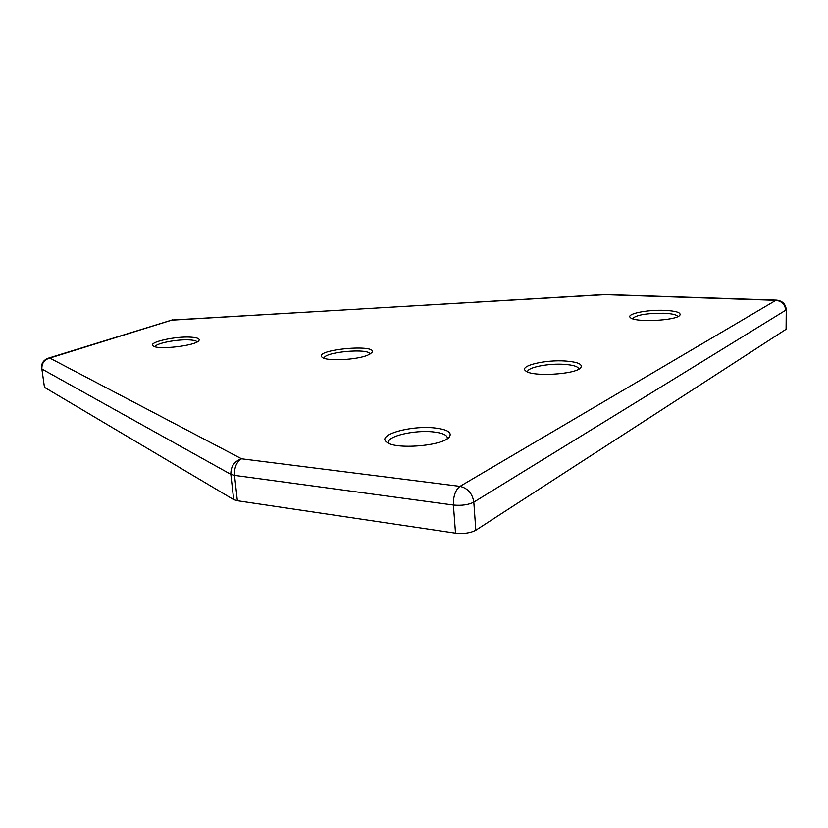 <?xml version="1.0" encoding="UTF-8"?>
<svg xmlns="http://www.w3.org/2000/svg" width="828" height="828" viewBox="0 0 828 828"><rect width="100%" height="100%" fill="white"/><g stroke="black" fill="none" stroke-linecap="round" stroke-linejoin="round"><path stroke-width="1.24" d="M237.357 500.723L234.521 475.375L453.402 505.028C461.651 505.804 468.462 504.832 473.813 502.13C472.405 493.457 467.789 488.199 459.964 486.367L775.877 300.326L604.854 294.654L172.089 320.032L49.783 358.069C44.277 359.662 41.648 363.306 41.876 368.998L44.464 387.328L233.693 499.615L237.357 500.723L455.514 533.17C463.742 534.019 470.511 533.035 475.831 530.22L786.082 329.275L786.248 309.568L786.082 329.275M369.899 354.156C369.94 347.76 323.013 352.024 324.203 358.317M367.808 355.14L371.762 352.738C379.545 343.475 312.787 349.551 322.123 357.261C325.953 361.443 356.671 360.045 367.808 355.14M578.741 369.153L578.751 368.957C578.182 366.566 573.462 365.044 564.603 364.372C548.529 363.15 526.815 367.466 527.674 371.803L527.705 372M565.71 361.039C545.486 359.487 518.928 365.79 525.552 370.758C530.996 377.05 575.895 374.577 580.759 367.673C582.922 364.248 577.903 362.033 565.71 361.039M197.095 341.954C196.536 340.908 194.187 340.246 190.067 339.956C177.896 338.962 155.209 343.361 155.198 346.787M191.33 337.203C175.929 335.94 147.55 342.285 153.108 345.876C157.154 350.244 196.101 345.742 198.906 340.608C200.055 338.797 197.53 337.658 191.33 337.203M447.213 438.768L447.348 437.795C446.758 434.866 442.111 432.92 433.386 431.937C414.931 429.773 387.266 436.097 388.56 442.38L388.849 443.322M434.845 427.983C411.164 425.168 376.688 434.855 386.521 441.935C394.2 449.873 442.908 446.085 449.304 437.039C452.326 432.526 447.503 429.504 434.845 427.983M677.811 316.627C676.921 314.785 672.284 313.657 663.89 313.243C646.513 313.17 636.028 314.992 632.457 318.697M664.77 310.355C647.175 309.506 625.626 313.967 630.387 317.59C634.372 322.62 676.041 320.757 679.819 315.323C681.372 312.653 676.352 310.997 664.77 310.355M455.514 533.17L453.402 505.028C453.226 496.158 455.421 489.938 459.964 486.367L241.559 458.795C234.303 461.289 230.733 466.464 230.846 474.351L233.693 499.615M786.248 309.568C785.617 303.959 782.377 300.812 776.529 300.129L604.823 294.499L170.392 320.25M44.464 387.328L41.876 368.998L230.846 474.351L234.521 475.375C234.189 467.406 236.529 461.879 241.559 458.795L49.783 358.069L48.2 358.224C43.408 360.066 41.162 363.513 41.483 368.553M475.831 530.22L473.813 502.13L785.731 310.21C785.027 304.394 781.746 301.092 775.877 300.326L776.529 300.129M172.514 319.846L48.2 358.224M605.63 294.489L604.823 294.499"/></g></svg>
